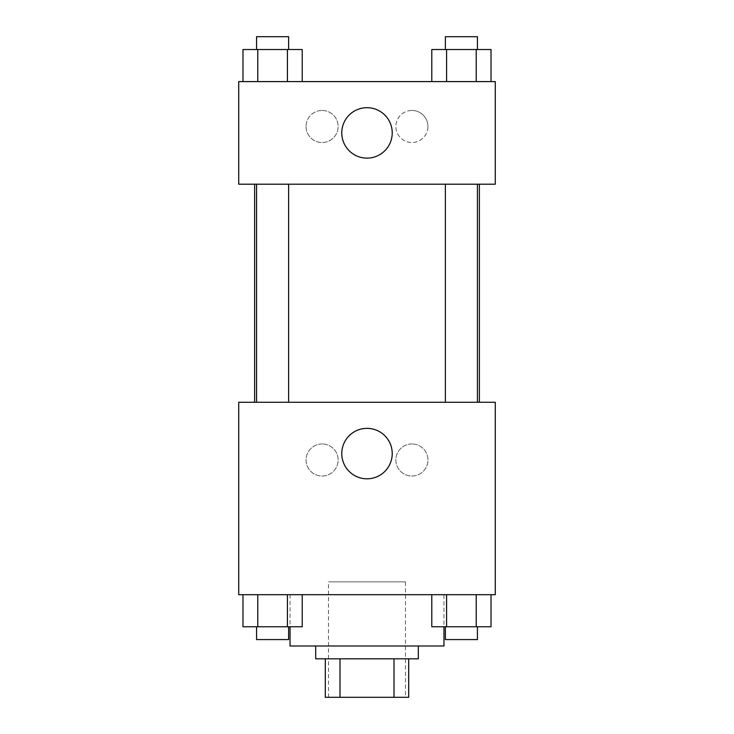 <?xml version="1.0" encoding="UTF-8"?>
<svg xmlns="http://www.w3.org/2000/svg" width="734" height="734" viewBox="0 0 734 734"><rect width="100%" height="100%" fill="white"/><g stroke="black" fill="none" stroke-linecap="round" stroke-linejoin="round"><path stroke-width="0.55" stroke-dasharray="3.67 2.75" d="M405.48 581.851L328.52 581.851L405.48 581.851L405.48 697.3L328.52 697.3L405.48 697.3M339.998 697.3L325.309 697.3L325.309 658.82L339.998 658.82L339.998 697.3L408.691 697.3M394.002 658.82L339.998 658.82L394.002 658.82L394.002 697.3M339.998 658.82L325.309 658.82M315.693 658.82L418.307 658.82M367 645.993L315.693 645.993L367 645.993M443.96 645.993L290.04 645.993M443.96 594.687L290.04 594.687L443.96 594.687L443.96 626.753M238.724 594.687L495.276 594.687L495.276 402.278L238.724 402.278L238.724 594.687M431.785 594.687L431.785 626.753L446.593 626.753L431.785 626.753L446.593 626.753L446.593 594.687L476.219 594.687L431.785 594.687L491.028 594.687L431.785 594.687L446.593 594.687L446.593 626.753L491.028 626.753L476.219 626.753L491.028 626.753L491.028 594.687L476.219 594.687L476.219 626.753L446.593 626.753L476.219 626.753L476.219 594.687L491.028 594.687L446.593 594.687L491.028 594.687M302.215 594.687L242.972 594.687L287.407 594.687L287.407 626.753L302.215 626.753L287.407 626.753L302.215 626.753L302.215 594.687L242.972 594.687L257.781 594.687L257.781 626.753L287.407 626.753L257.781 626.753L287.407 626.753L287.407 594.687L287.407 626.753M238.724 453.584L238.724 437.547L238.743 453.584M367 478.807A25.222 25.222 0 0 0 388.846 440.969A25.222 25.222 0 0 0 345.154 440.969A25.222 25.222 0 0 0 367 478.807M495.276 453.584L495.276 437.547L495.257 453.584M322.107 443.96A16.038 16.038 0 0 0 308.216 468.017A16.038 16.038 0 0 0 335.988 468.017A16.038 16.038 0 0 0 322.107 443.96A16.038 16.038 0 0 1 335.988 468.017A16.038 16.038 0 0 1 308.216 468.017A16.038 16.038 0 0 1 322.107 443.96M411.893 443.96A16.038 16.038 0 0 0 398.012 468.017A16.038 16.038 0 0 0 425.784 468.017A16.038 16.038 0 0 0 411.893 443.96A16.038 16.038 0 0 1 425.784 468.017A16.038 16.038 0 0 1 398.012 468.017A16.038 16.038 0 0 1 411.893 443.96M445.373 402.278L477.439 402.278L445.373 402.278L477.439 402.278L445.373 402.278L445.373 184.216L477.439 184.216L445.373 184.216M288.627 402.278L256.561 402.278L288.627 402.278L256.561 402.278L288.627 402.278L288.627 184.216L256.561 184.216L288.627 184.216M479.366 402.278L254.634 402.278L479.366 402.278M479.366 184.216L254.634 184.216L479.366 184.216M477.439 184.216L477.439 402.278M495.276 184.216L238.724 184.216L238.724 81.593L495.276 81.593L495.276 184.216M306.069 126.487A16.038 16.038 0 0 0 322.107 142.524A16.038 16.038 0 0 0 338.135 126.487A16.038 16.038 0 0 0 322.107 110.458A16.038 16.038 0 0 0 306.069 126.487M427.931 126.487A16.038 16.038 0 0 0 411.893 110.458A16.038 16.038 0 0 0 395.865 126.487A16.038 16.038 0 0 0 411.893 142.524A16.038 16.038 0 0 0 427.931 126.487M431.785 81.593L491.028 81.593L431.785 81.593L491.028 81.593L431.785 81.593L491.028 81.593L431.785 81.593L431.785 49.527L491.028 49.527L476.219 49.527L476.219 81.593L476.219 49.527L446.593 49.527L446.593 81.593L446.593 49.527L431.785 49.527L491.028 49.527L491.028 81.593M242.972 81.593L302.215 81.593L242.972 81.593L302.215 81.593L242.972 81.593L242.972 49.527L302.215 49.527L287.407 49.527L287.407 81.593L287.407 49.527L257.781 49.527L257.781 81.593L257.781 49.527L242.972 49.527L302.215 49.527L302.215 81.593M322.107 110.458A16.038 16.038 0 0 1 335.988 134.505A16.038 16.038 0 0 1 308.216 134.505A16.038 16.038 0 0 1 322.107 110.458M411.893 110.458A16.038 16.038 0 0 1 425.784 134.505A16.038 16.038 0 0 1 398.012 134.505A16.038 16.038 0 0 1 411.893 110.458M238.724 148.938L238.724 116.871L238.743 148.938M495.276 116.871L495.276 148.938L495.257 116.871M392.222 132.9A25.222 25.222 0 0 0 354.384 111.063A25.222 25.222 0 0 0 354.384 154.746A25.222 25.222 0 0 0 392.222 132.9M477.439 49.527L445.373 49.527L477.439 49.527L445.373 49.527L477.439 49.527L477.439 36.7L445.373 36.7L477.439 36.7L445.373 36.7L445.373 49.527M288.627 49.527L256.561 49.527L288.627 49.527L256.561 49.527L288.627 49.527L288.627 36.7L256.561 36.7L288.627 36.7L256.561 36.7L256.561 49.527M476.219 49.527L476.219 81.593M446.593 49.527L446.593 81.593M287.407 49.527L287.407 81.593M257.781 49.527L257.781 81.593M477.439 626.753L445.373 626.753L477.439 626.753L445.373 626.753L477.439 626.753L477.439 639.58L445.373 639.58L477.439 639.58L445.373 639.58L445.373 626.753M242.972 594.687L257.781 594.687L242.972 594.687L242.972 626.753L257.781 626.753L242.972 626.753L257.781 626.753L257.781 594.687L287.407 594.687L242.972 594.687L287.407 594.687M288.627 626.753L256.561 626.753L288.627 626.753L256.561 626.753L288.627 626.753L288.627 639.58L256.561 639.58L288.627 639.58L256.561 639.58L256.561 626.753M476.219 594.687L476.219 626.753M446.593 594.687L446.593 626.753M257.781 594.687L257.781 626.753M328.52 697.3L328.52 581.851M290.04 594.687L290.04 626.753M256.561 184.216L256.561 402.278"/><path stroke-width="1.1" d="M394.002 658.82L394.002 697.3L325.309 697.3L325.309 658.82M394.002 697.3L408.691 697.3L408.691 658.82L408.691 697.3M418.307 645.993L418.307 658.82L315.693 658.82L315.693 645.993M339.998 658.82L339.998 697.3M290.04 626.753L290.04 645.993L443.96 645.993L443.96 626.753M495.276 594.687L238.724 594.687L238.724 402.278L495.276 402.278L495.276 594.687M367 478.807A25.222 25.222 0 0 1 345.154 440.969A25.222 25.222 0 0 1 388.846 440.969A25.222 25.222 0 0 1 367 478.807M479.366 184.216L479.366 402.278M445.373 402.278L445.373 184.216M288.627 184.216L288.627 402.278M495.276 184.216L238.724 184.216L238.724 81.593L495.276 81.593L495.276 184.216M392.222 132.9A25.222 25.222 0 0 1 354.384 154.746A25.222 25.222 0 0 1 354.384 111.063A25.222 25.222 0 0 1 392.222 132.9M491.028 81.593L491.028 49.527L431.785 49.527L431.785 81.593M476.219 49.527L476.219 81.593M446.593 49.527L446.593 81.593M445.373 49.527L445.373 36.7L477.439 36.7L477.439 49.527M302.215 81.593L302.215 49.527L242.972 49.527L242.972 81.593M287.407 49.527L287.407 81.593M257.781 49.527L257.781 81.593M256.561 49.527L256.561 36.7L288.627 36.7L288.627 49.527M491.028 594.687L491.028 626.753L431.785 626.753L431.785 594.687M476.219 594.687L476.219 626.753M446.593 594.687L446.593 626.753M477.439 626.753L477.439 639.58L445.373 639.58L445.373 626.753M302.215 594.687L302.215 626.753L242.972 626.753L242.972 594.687M287.407 594.687L287.407 626.753M257.781 594.687L257.781 626.753M288.627 626.753L288.627 639.58L256.561 639.58L256.561 626.753M254.634 184.216L254.634 402.278M477.439 402.278L477.439 184.216M256.561 184.216L256.561 402.278"/></g></svg>
